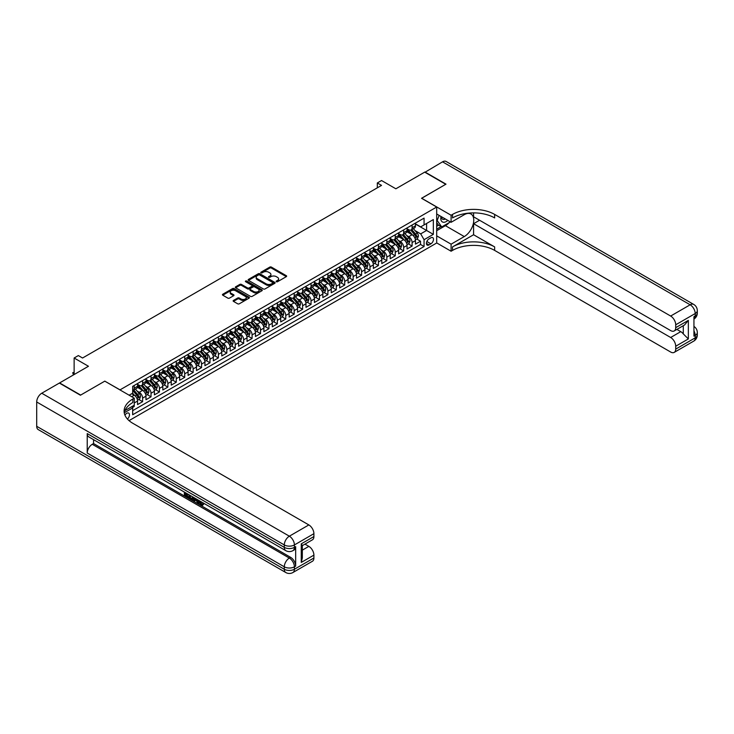 <?xml version="1.0" encoding="UTF-8"?>
<svg xmlns="http://www.w3.org/2000/svg" width="734" height="734" viewBox="0 0 734 734"><rect width="100%" height="100%" fill="white"/><g stroke="black" fill="none" stroke-linecap="round" stroke-linejoin="round"><path stroke-width="1.1" d="M276.369 281.728A0.817 0.468 0 0 0 277.525 281.728L286.306 276.654A1.165 0.679 0 0 0 286.655 276.177A1.165 0.679 0 0 0 286.306 275.7L271.433 267.112A1.165 0.679 0 0 0 269.773 267.112L260.992 272.186A0.817 0.468 0 0 0 262.148 272.855L263.286 272.195A3.743 2.156 0 0 1 268.58 272.195L269.818 272.91A3.743 2.156 0 0 1 270.91 274.443A3.743 2.156 0 0 1 269.818 275.966L268.681 276.626A0.817 0.468 0 0 0 269.837 277.287L270.974 276.635A3.743 2.156 0 0 1 276.268 276.635L277.507 277.351A3.743 2.156 0 0 1 278.599 278.874A3.743 2.156 0 0 1 277.507 280.406L276.369 281.058A0.817 0.468 0 0 0 276.369 281.728L276.369 281.058M127.432 419.041A3.808 2.202 120 0 0 129.368 415.728A3.808 2.202 120 0 0 128.679 413.104A3.808 2.202 120 0 0 126.771 413.288A3.808 2.202 120 0 0 124.945 415.178M233.485 300.426A1.165 0.679 0 0 0 233.146 300.903A1.165 0.679 0 0 0 233.485 301.38L237.66 303.793A1.165 0.679 0 0 0 239.312 303.793L249.065 298.16A1.165 0.679 0 0 0 249.413 297.683A1.165 0.679 0 0 0 249.065 297.206L234.192 288.609A1.165 0.679 0 0 0 232.531 288.609L222.778 294.242A1.165 0.679 0 0 0 222.439 294.719A1.165 0.679 0 0 0 222.778 295.196L227.824 298.114A1.165 0.679 0 0 0 229.476 298.114L233.651 295.701A1.165 0.679 0 0 0 233.99 295.224A1.165 0.679 0 0 0 233.651 294.747L231.146 293.306A3.129 1.807 0 0 1 230.237 292.022A3.129 1.807 0 0 1 232.164 290.361A3.129 1.807 0 0 1 235.568 290.747L245.367 296.408A3.129 1.807 0 0 1 246.285 297.683A3.129 1.807 0 0 1 244.358 299.353A3.129 1.807 0 0 1 240.945 298.958L239.312 298.013A1.165 0.679 0 0 0 237.66 298.013L233.485 300.426L233.485 301.38L237.66 298.986L237.66 298.013M104.879 381.194L120.037 389.855L436.693 207.025L421.536 198.281L445.749 184.298L424.692 172.141L395.855 188.794L381.533 180.527L377.322 182.959L381.533 185.39L82.557 358.008L78.345 355.577L74.134 358.008L74.134 374.533M104.879 381.102L80.667 395.076L59.61 382.928L88.456 366.266L74.134 358.008M263.368 288.948A1.165 0.679 0 0 0 265.02 288.948L274.773 283.315A1.165 0.679 0 0 0 275.122 282.838A1.165 0.679 0 0 0 274.773 282.361L259.9 273.773A1.165 0.679 0 0 0 258.24 273.773L248.487 279.406A1.165 0.679 0 0 0 248.147 279.883A1.165 0.679 0 0 0 248.487 280.36L263.368 288.948M245.963 281.902A0.817 0.468 0 0 1 246.798 282.021L261.91 290.747L252.166 296.371A1.165 0.679 0 0 1 250.514 296.371L235.632 287.774L235.632 286.82A1.165 0.679 0 0 0 235.293 287.297A1.165 0.679 0 0 0 235.632 287.774M235.632 286.82L239.807 284.416A1.165 0.679 0 0 1 241.458 284.416L247.496 287.893A1.165 0.679 0 0 0 249.147 287.893L251.918 286.297A1.165 0.679 0 0 0 252.267 285.82A1.165 0.679 0 0 0 251.918 285.342L245.633 281.718A0.817 0.468 0 0 1 246.798 281.049L261.919 289.783A1.165 0.679 0 0 1 262.267 290.26A1.165 0.679 0 0 1 261.919 290.737L261.919 289.783M132.432 407.544L134.184 406.535L133.093 405.902M134.267 402.929L137.552 401.039L137.552 404.59L142.607 401.672L138.772 399.452M137.12 391.066L139.24 392.286A4.762 2.752 60 0 1 142.607 398.122L145.974 396.176L145.974 399.727L151.03 396.81L147.195 394.598M145.543 386.203L147.662 387.424A4.762 2.752 60 0 1 151.03 393.259L154.397 391.314L154.397 394.864L159.452 391.947L155.617 389.736M153.966 381.341L156.076 382.561A4.762 2.752 60 0 1 159.452 388.396L162.82 386.451L162.82 390.002L167.875 387.084L164.04 384.873M162.388 376.478L164.499 377.698A4.762 2.752 60 0 1 167.875 383.533L171.242 381.588L171.242 385.139L176.288 382.221L172.462 380.01M170.811 371.615L172.921 372.835A4.762 2.752 60 0 1 176.288 378.671L179.665 376.726L179.665 380.276L184.711 377.359L180.885 375.147M179.234 366.752L181.344 367.973A4.762 2.752 60 0 1 184.711 373.808L188.088 371.863L188.088 375.413L193.134 372.496L189.308 370.285M187.656 361.89L189.767 363.11A4.762 2.752 60 0 1 193.134 368.945L196.501 367L196.501 370.551L201.556 367.633L197.73 365.422M196.079 357.027L198.189 358.247A4.762 2.752 60 0 1 201.556 364.082L204.924 362.137L204.924 365.688L209.979 362.77L206.144 360.559M204.492 352.164L206.612 353.384A4.762 2.752 60 0 1 209.979 359.22L213.346 357.274L213.346 360.825L218.402 357.908L214.567 355.696M212.915 347.301L215.034 348.522A4.762 2.752 60 0 1 218.402 354.357L221.769 352.412L221.769 355.962L226.824 353.045L222.989 350.834M221.338 342.439L223.457 343.659A4.762 2.752 60 0 1 226.824 349.494L230.192 347.549L230.192 351.1L235.247 348.182L231.412 345.971M229.76 337.576L231.88 338.796A4.762 2.752 60 0 1 235.247 344.631L238.614 342.686L238.614 346.237L243.67 343.319L239.834 341.108M238.183 332.713L240.302 333.933A4.762 2.752 60 0 1 243.67 339.769L247.037 337.823L247.037 341.374L252.092 338.457L248.257 336.245M246.606 327.85L248.725 329.071A4.762 2.752 60 0 1 252.092 334.906L255.46 332.961L255.46 336.511L260.515 333.594L256.68 331.383M255.028 322.988L257.139 324.208A4.762 2.752 60 0 1 260.515 330.043L263.882 328.098L263.882 331.649L268.938 328.731L265.102 326.52M263.451 318.125L265.561 319.345A4.762 2.752 60 0 1 268.938 325.18L272.305 323.235L272.305 326.786L277.351 323.868L273.525 321.657M271.874 313.262L273.984 314.491A4.762 2.752 60 0 1 277.351 320.318L280.727 318.373L280.727 321.923L285.774 319.006L281.948 316.794M280.296 308.399L282.406 309.629A4.762 2.752 60 0 1 285.774 315.455L289.15 313.519L289.15 317.06L294.196 314.143L290.37 311.932M288.719 303.546L290.829 304.766A4.762 2.752 60 0 1 294.196 310.601L297.564 308.656L297.564 312.198L302.619 309.28L298.793 307.069M297.142 298.683L299.252 299.903A4.762 2.752 60 0 1 302.619 305.739L305.986 303.793L305.986 307.335L311.042 304.427L307.207 302.206M305.555 293.82L307.674 295.04A4.762 2.752 60 0 1 311.042 300.876L314.409 298.931L314.409 302.481L319.464 299.564L315.629 297.343M313.978 288.957L316.097 290.178A4.762 2.752 60 0 1 319.464 296.013L322.832 294.068L322.832 297.619L327.887 294.701L324.052 292.481M322.4 284.095L324.52 285.315A4.762 2.752 60 0 1 327.887 291.15L331.254 289.205L331.254 292.756L336.31 289.838L332.474 287.627M330.823 279.232L332.942 280.452A4.762 2.752 60 0 1 336.31 286.288L339.677 284.342L339.677 287.893L344.732 284.976L340.897 282.764M339.246 274.369L341.365 275.589A4.762 2.752 60 0 1 344.732 281.425L348.099 279.48L348.099 283.03L353.155 280.113L349.32 277.902M347.668 269.506L349.788 270.727A4.762 2.752 60 0 1 353.155 276.562L356.522 274.617L356.522 278.168L361.578 275.25L357.742 273.039M356.091 264.644L358.201 265.864A4.762 2.752 60 0 1 361.578 271.699L364.945 269.754L364.945 273.305L370 270.387L366.165 268.176M364.514 259.781L366.624 261.001A4.762 2.752 60 0 1 370 266.837L373.367 264.891L373.367 268.442L378.414 265.524L374.588 263.313M372.936 254.918L375.046 256.138A4.762 2.752 60 0 1 378.414 261.974L381.79 260.029L381.79 263.579L386.836 260.662L383.01 258.451M381.359 250.055L383.469 251.276A4.762 2.752 60 0 1 386.836 257.111L390.213 255.166L390.213 258.717L395.259 255.799L391.433 253.588M389.782 245.193L391.892 246.413A4.762 2.752 60 0 1 395.259 252.248L398.626 250.303L398.626 253.854L403.682 250.936L399.856 248.725M398.204 240.33L400.314 241.55A4.762 2.752 60 0 1 403.682 247.386L407.049 245.44L407.049 248.991L412.104 246.073L412.104 242.523A4.762 2.752 -120 0 0 408.737 236.687L406.618 235.467M408.269 243.862L412.104 246.073M137.552 401.039A4.762 2.752 -120 0 0 134.184 395.204L131.652 393.745M145.974 396.176A4.762 2.752 -120 0 0 142.607 390.341L137.396 387.332M154.397 391.314A4.762 2.752 -120 0 0 151.03 385.478L145.818 382.469M162.82 386.451A4.762 2.752 -120 0 0 159.452 380.616L154.241 377.606M171.242 381.588A4.762 2.752 -120 0 0 167.875 375.753L162.664 372.744M179.665 376.726A4.762 2.752 -120 0 0 176.288 370.89L171.086 367.881M188.088 371.863A4.762 2.752 -120 0 0 184.711 366.027L179.509 363.018M196.501 367A4.762 2.752 -120 0 0 193.134 361.165L187.932 358.155M204.924 362.137A4.762 2.752 -120 0 0 201.556 356.302L196.354 353.293M213.346 357.274A4.762 2.752 -120 0 0 209.979 351.439L204.768 348.43M221.769 352.412A4.762 2.752 -120 0 0 218.402 346.576L213.19 343.567M230.192 347.549A4.762 2.752 -120 0 0 226.824 341.714L221.613 338.713M238.614 342.686A4.762 2.752 -120 0 0 235.247 336.851L230.036 333.851M247.037 337.823A4.762 2.752 -120 0 0 243.67 331.988L238.458 328.988M255.46 332.961A4.762 2.752 -120 0 0 252.092 327.125L246.881 324.125M263.882 328.098A4.762 2.752 -120 0 0 260.515 322.263L255.304 319.262M272.305 323.235A4.762 2.752 -120 0 0 268.938 317.4L263.726 314.4M280.727 318.373A4.762 2.752 -120 0 0 277.351 312.546L272.149 309.537M289.15 313.519A4.762 2.752 -120 0 0 285.774 307.684L280.572 304.674M297.564 308.656A4.762 2.752 -120 0 0 294.196 302.821L288.994 299.811M305.986 303.793A4.762 2.752 -120 0 0 302.619 297.958L297.417 294.949M314.409 298.931A4.762 2.752 -120 0 0 311.042 293.095L305.83 290.086M322.832 294.068A4.762 2.752 -120 0 0 319.464 288.233L314.253 285.223M331.254 289.205A4.762 2.752 -120 0 0 327.887 283.37L322.676 280.36M339.677 284.342A4.762 2.752 -120 0 0 336.31 278.507L331.098 275.498M348.099 279.48A4.762 2.752 -120 0 0 344.732 273.644L339.521 270.635M356.522 274.617A4.762 2.752 -120 0 0 353.155 268.782L347.944 265.772M364.945 269.754A4.762 2.752 -120 0 0 361.578 263.919L356.366 260.909M373.367 264.891A4.762 2.752 -120 0 0 370 259.056L364.789 256.047M381.79 260.029A4.762 2.752 -120 0 0 378.414 254.193L373.211 251.184M390.213 255.166A4.762 2.752 -120 0 0 386.836 249.331L381.634 246.321M398.626 250.303A4.762 2.752 -120 0 0 395.259 244.468L390.057 241.458M407.049 245.44A4.762 2.752 -120 0 0 403.682 239.605L398.479 236.596M430.886 237.807L429.032 238.88A3.688 2.129 120 0 0 426.619 242.128A3.688 2.129 120 0 0 427.188 245.092A3.688 2.129 120 0 0 429.032 244.908L430.886 243.835A3.688 2.129 120 0 0 433.299 240.587A3.688 2.129 120 0 0 432.73 237.623A3.688 2.129 120 0 0 430.886 237.807M129.046 420.628L436.693 243.009L436.693 207.025M131.891 406.59L132.671 407.939L132.671 414.747L424.068 246.514L424.068 239.706L420.692 233.871L415.04 230.604M132.671 407.939L124.294 412.774M129.129 395.204L132.671 393.158L132.671 386.35L424.068 218.117L424.068 224.925L433.326 219.576L433.326 234.357L424.068 239.706M137.552 384.313L139.24 385.286A4.762 2.752 60 0 0 141.616 385.515L144.983 383.57A4.762 2.752 -120 0 0 145.974 381.396L145.974 378.671M145.974 379.45L147.662 380.423A4.762 2.752 60 0 0 150.039 380.652L153.406 378.707A4.762 2.752 -120 0 0 154.397 376.533L154.397 373.808M154.397 374.588L156.076 375.56A4.762 2.752 60 0 0 158.461 375.79L161.829 373.845A4.762 2.752 -120 0 0 162.82 371.67L162.82 368.945M162.82 369.725L164.499 370.698A4.762 2.752 60 0 0 166.884 370.927L170.251 368.982A4.762 2.752 -120 0 0 171.242 366.807L171.242 364.082M171.242 364.862L172.921 365.835A4.762 2.752 60 0 0 175.307 366.073L178.674 364.128A4.762 2.752 -120 0 0 179.665 361.945L179.665 359.22M179.665 359.999L181.344 360.972A4.762 2.752 60 0 0 183.729 361.211L187.097 359.265A4.762 2.752 -120 0 0 188.088 357.082L188.088 354.357M188.088 355.137L189.767 356.109A4.762 2.752 60 0 0 192.152 356.348L195.519 354.403A4.762 2.752 -120 0 0 196.501 352.219L196.501 349.494M196.501 350.274L198.189 351.247A4.762 2.752 60 0 0 200.575 351.485L203.942 349.54A4.762 2.752 -120 0 0 204.924 347.356L204.924 344.631M204.924 345.411L206.612 346.384A4.762 2.752 60 0 0 208.997 346.622L212.365 344.677A4.762 2.752 -120 0 0 213.346 342.494L213.346 339.769M213.346 340.548L215.034 341.521A4.762 2.752 60 0 0 217.42 341.76L220.787 339.814A4.762 2.752 -120 0 0 221.769 337.631L221.769 334.906M221.769 335.686L223.457 336.658A4.762 2.752 60 0 0 225.833 336.897L229.21 334.952A4.762 2.752 -120 0 0 230.192 332.768L230.192 330.043M230.192 330.823L231.88 331.796A4.762 2.752 60 0 0 234.256 332.034L237.623 330.089A4.762 2.752 -120 0 0 238.614 327.905L238.614 325.18M238.614 325.96L240.302 326.933A4.762 2.752 60 0 0 242.679 327.171L246.046 325.226A4.762 2.752 -120 0 0 247.037 323.043L247.037 320.318M247.037 321.097L248.725 322.07A4.762 2.752 60 0 0 251.101 322.309L254.469 320.363A4.762 2.752 -120 0 0 255.46 318.18L255.46 315.455M255.46 316.235L257.139 317.207A4.762 2.752 60 0 0 259.524 317.446L262.891 315.501A4.762 2.752 -120 0 0 263.882 313.317L263.882 310.601M263.882 311.372L265.561 312.345A4.762 2.752 60 0 0 267.947 312.583L271.314 310.638A4.762 2.752 -120 0 0 272.305 308.454L272.305 305.739M272.305 306.509L273.984 307.482A4.762 2.752 60 0 0 276.369 307.72L279.737 305.775A4.762 2.752 -120 0 0 280.727 303.592L280.727 300.876M280.727 301.646L282.406 302.619A4.762 2.752 60 0 0 284.792 302.858L288.159 300.912A4.762 2.752 -120 0 0 289.15 298.729L289.15 296.013M289.15 296.784L290.829 297.756A4.762 2.752 60 0 0 293.215 297.995L296.582 296.05A4.762 2.752 -120 0 0 297.564 293.866L297.564 291.15M297.564 291.93L299.252 292.894A4.762 2.752 60 0 0 301.637 293.132L305.005 291.187A4.762 2.752 -120 0 0 305.986 289.012L305.986 286.288M305.986 287.067L307.674 288.04A4.762 2.752 60 0 0 310.06 288.269L313.427 286.324A4.762 2.752 -120 0 0 314.409 284.15L314.409 281.425M314.409 282.205L316.097 283.177A4.762 2.752 60 0 0 318.473 283.407L321.85 281.461A4.762 2.752 -120 0 0 322.832 279.287L322.832 276.562M322.832 277.342L324.52 278.314A4.762 2.752 60 0 0 326.896 278.544L330.272 276.599A4.762 2.752 -120 0 0 331.254 274.424L331.254 271.699M331.254 272.479L332.942 273.452A4.762 2.752 60 0 0 335.319 273.681L338.686 271.736A4.762 2.752 -120 0 0 339.677 269.562L339.677 266.837M339.677 267.616L341.365 268.589A4.762 2.752 60 0 0 343.741 268.818L347.109 266.873A4.762 2.752 -120 0 0 348.099 264.699L348.099 261.974M348.099 262.754L349.788 263.726A4.762 2.752 60 0 0 352.164 263.956L355.531 262.02A4.762 2.752 -120 0 0 356.522 259.836L356.522 257.111M356.522 257.891L358.201 258.863A4.762 2.752 60 0 0 360.587 259.102L363.954 257.157A4.762 2.752 -120 0 0 364.945 254.973L364.945 252.248M364.945 253.028L366.624 254.001A4.762 2.752 60 0 0 369.009 254.239L372.377 252.294A4.762 2.752 -120 0 0 373.367 250.111L373.367 247.386M373.367 248.165L375.046 249.138A4.762 2.752 60 0 0 377.432 249.376L380.799 247.431A4.762 2.752 -120 0 0 381.79 245.248L381.79 242.523M381.79 243.303L383.469 244.275A4.762 2.752 60 0 0 385.855 244.514L389.222 242.569A4.762 2.752 -120 0 0 390.213 240.385L390.213 237.66M390.213 238.44L391.892 239.412A4.762 2.752 60 0 0 394.277 239.651L397.644 237.706A4.762 2.752 -120 0 0 398.626 235.522L398.626 232.797M398.626 233.577L400.314 234.55A4.762 2.752 60 0 0 402.7 234.788L406.067 232.843A4.762 2.752 -120 0 0 407.049 230.66L407.049 227.935M132.671 410.664L420.527 244.468L420.527 241.211L415.472 244.128L415.472 240.578A4.762 2.752 -120 0 0 412.104 234.742L406.893 231.742M407.049 228.714L408.737 229.687A4.762 2.752 -120 0 0 411.123 229.925A4.762 2.752 -120 0 0 412.104 227.742L412.104 225.017M411.123 229.925L414.49 227.98A4.762 2.752 -120 0 0 415.472 225.797L415.472 223.072M134.184 385.478L134.184 388.203A4.762 2.752 60 0 1 133.193 390.378A4.762 2.752 60 0 1 132.671 390.571M133.193 390.378L136.57 388.433A4.762 2.752 -120 0 0 137.552 386.258L137.552 383.533M142.607 380.616L142.607 383.341A4.762 2.752 60 0 1 141.616 385.515M151.03 375.753L151.03 378.478A4.762 2.752 60 0 1 150.039 380.652M159.452 370.89L159.452 373.615A4.762 2.752 60 0 1 158.461 375.79M167.875 366.027L167.875 368.752A4.762 2.752 60 0 1 166.884 370.927M176.288 361.165L176.288 363.89A4.762 2.752 60 0 1 175.307 366.073M184.711 356.302L184.711 359.027A4.762 2.752 60 0 1 183.729 361.211M193.134 351.439L193.134 354.164A4.762 2.752 60 0 1 192.152 356.348M201.556 346.576L201.556 349.301A4.762 2.752 60 0 1 200.575 351.485M209.979 341.714L209.979 344.439A4.762 2.752 60 0 1 208.997 346.622M218.402 336.851L218.402 339.576A4.762 2.752 60 0 1 217.42 341.76M226.824 331.988L226.824 334.713A4.762 2.752 60 0 1 225.833 336.897M235.247 327.125L235.247 329.85A4.762 2.752 60 0 1 234.256 332.034M243.67 322.263L243.67 324.988A4.762 2.752 60 0 1 242.679 327.171M252.092 317.4L252.092 320.125A4.762 2.752 60 0 1 251.101 322.309M260.515 312.537L260.515 315.262A4.762 2.752 60 0 1 259.524 317.446M268.938 307.684L268.938 310.399A4.762 2.752 60 0 1 267.947 312.583M277.351 302.821L277.351 305.537A4.762 2.752 60 0 1 276.369 307.72M285.774 297.958L285.774 300.674A4.762 2.752 60 0 1 284.792 302.858M294.196 293.095L294.196 295.811A4.762 2.752 60 0 1 293.215 297.995M302.619 288.233L302.619 290.958A4.762 2.752 60 0 1 301.637 293.132M311.042 283.37L311.042 286.095A4.762 2.752 60 0 1 310.06 288.269M319.464 278.507L319.464 281.232A4.762 2.752 60 0 1 318.473 283.407M327.887 273.644L327.887 276.369A4.762 2.752 60 0 1 326.896 278.544M336.31 268.782L336.31 271.507A4.762 2.752 60 0 1 335.319 273.681M344.732 263.919L344.732 266.644A4.762 2.752 60 0 1 343.741 268.818M353.155 259.056L353.155 261.781A4.762 2.752 60 0 1 352.164 263.956M361.578 254.193L361.578 256.918A4.762 2.752 60 0 1 360.587 259.102M370 249.331L370 252.056A4.762 2.752 60 0 1 369.009 254.239M378.414 244.468L378.414 247.193A4.762 2.752 60 0 1 377.432 249.376M386.836 239.605L386.836 242.33A4.762 2.752 60 0 1 385.855 244.514M395.259 234.742L395.259 237.467A4.762 2.752 60 0 1 394.277 239.651M403.682 229.88L403.682 232.605A4.762 2.752 60 0 1 402.7 234.788M403.682 247.386L403.682 250.936M395.259 252.248L395.259 255.799M386.836 257.111L386.836 260.662M378.414 261.974L378.414 265.524M370 266.837L370 270.387M361.578 271.699L361.578 275.25M353.155 276.562L353.155 280.113M344.732 281.425L344.732 284.976M336.31 286.288L336.31 289.838M327.887 291.15L327.887 294.701M319.464 296.013L319.464 299.564M311.042 300.876L311.042 304.427M302.619 305.739L302.619 309.28M294.196 310.601L294.196 314.143M285.774 315.455L285.774 319.006M277.351 320.318L277.351 323.868M268.938 325.18L268.938 328.731M260.515 330.043L260.515 333.594M252.092 334.906L252.092 338.457M243.67 339.769L243.67 343.319M235.247 344.631L235.247 348.182M226.824 349.494L226.824 353.045M218.402 354.357L218.402 357.908M209.979 359.22L209.979 362.77M201.556 364.082L201.556 367.633M193.134 368.945L193.134 372.496M184.711 373.808L184.711 377.359M176.288 378.671L176.288 382.221M167.875 383.533L167.875 387.084M159.452 388.396L159.452 391.947M151.03 393.259L151.03 396.81M142.607 398.122L142.607 401.672M134.184 405.269L134.184 406.535M420.692 233.871L426.592 230.467L426.592 223.466L433.326 219.576M415.472 224.044L433.326 234.357M415.472 223.852L420.692 226.87L424.068 224.925M377.322 182.959L377.322 187.821M416.692 239L420.527 241.211M420.527 244.468L424.068 246.514M276.7 281.847L277.507 281.379A3.743 2.156 0 0 0 278.599 279.847L278.599 278.874M270.91 274.443L270.91 275.415A3.743 2.156 0 0 1 269.818 276.938L269.011 277.406M286.306 275.7L286.306 276.654L271.433 268.084A1.165 0.679 0 0 0 269.773 268.084L261.322 272.965M274.764 283.324L259.9 274.745A1.165 0.679 0 0 0 258.24 274.745L248.505 280.37M272.709 283.168A0.817 0.468 0 0 0 272.709 282.507L259.652 274.966A0.817 0.468 0 0 0 258.487 274.966L257.295 275.654A3.743 2.156 0 0 0 256.194 277.186A3.743 2.156 0 0 0 257.295 278.709L266.222 283.865A3.743 2.156 0 0 0 271.516 283.865L272.709 283.168L272.709 284.141A0.817 0.468 0 0 0 272.947 283.81L272.947 282.838M256.194 277.186L256.194 278.158A3.743 2.156 0 0 0 257.295 279.682L257.295 278.709M272.709 284.141L271.516 284.838A3.743 2.156 0 0 1 266.222 284.838L257.295 279.682M235.651 287.783L239.807 285.388L239.807 284.416M252.267 285.82L252.267 286.792A1.165 0.679 0 0 1 251.918 287.269L249.147 288.866A1.165 0.679 0 0 1 247.496 288.866L241.458 285.388A1.165 0.679 0 0 0 239.807 285.388M253.762 291.508A3.129 1.807 0 0 0 257.166 291.903A3.129 1.807 0 0 0 259.102 290.233A3.129 1.807 0 0 0 258.184 288.957L254.735 286.966A1.165 0.679 0 0 0 253.074 286.966L250.303 288.563A1.165 0.679 0 0 0 249.964 289.04A1.165 0.679 0 0 0 250.303 289.517L253.762 291.508L253.762 292.481A3.129 1.807 0 0 0 257.166 292.875A3.129 1.807 0 0 0 259.102 291.205L259.102 290.233M249.964 289.04L249.964 290.013A1.165 0.679 0 0 0 250.303 290.49L250.303 289.517M253.762 292.481L250.303 290.49M246.285 297.683L246.285 298.655A3.129 1.807 0 0 1 244.358 300.325A3.129 1.807 0 0 1 240.945 299.931L239.312 298.986A1.165 0.679 0 0 0 237.66 298.986M230.237 292.022L230.237 292.994A3.129 1.807 0 0 0 231.146 294.279L231.146 293.306M233.651 294.747L233.651 295.701L231.146 294.279M249.055 298.169L234.192 289.581A1.165 0.679 0 0 0 232.531 289.581L222.797 295.206M415.407 239.743L417.582 238.486L418.426 236.054A3.156 1.826 -120 0 0 417.196 233.091L413.343 228.641M412.572 235.054L408.012 229.77A9.111 5.257 -120 0 0 407.049 228.769M410.067 233.568L407.517 230.614A7.56 4.367 -120 0 0 407.049 230.109M410.691 230.091L414.582 234.605A3.156 1.826 60 0 1 415.71 236.779L416.719 236.192A3.156 1.826 -120 0 0 415.591 234.018L411.746 229.558M410.921 230.017L415.105 234.862A1.606 0.927 60 0 1 415.508 235.495L416.719 236.192M441.006 216.466A7.744 4.468 120 0 0 443.519 222.274A7.744 4.468 120 0 0 447.804 220.393M441.51 216.759A5.303 3.064 120 0 0 442.611 219.237A5.303 3.064 120 0 0 443.382 219.475A5.303 3.064 120 0 0 445.299 218.952M450.428 221.907L441.712 226.944L438.345 224.999L436.693 222.659M441.712 226.944L437.161 220.475L439.134 215.392M436.693 220.2L437.161 220.475M424.949 172.288L442.547 161.838L690.153 304.784A7.147 4.129 120 0 1 693.731 304.436A7.147 7.147 0 0 1 697.3 310.62A7.147 4.129 180 0 1 695.208 313.537L675.711 324.795A7.147 4.129 -120 0 0 670.656 316.042L690.153 304.784A7.147 4.129 60 0 1 695.208 313.537L695.208 315.969L693.942 316.703L693.942 336.144L695.208 335.42L695.208 337.851A7.147 4.129 60 0 1 693.731 341.127L674.234 352.375A7.147 4.129 -120 0 0 675.711 349.109L695.208 337.851A7.147 4.129 0 0 0 697.3 334.933A7.147 7.147 0 0 1 693.731 341.127M424.949 171.995L446.006 184.151L421.619 198.327M436.693 235.862L451.098 244.174L464.283 236.568A13.396 7.735 120 0 0 473.035 224.76A13.396 7.735 120 0 0 470.98 214.025A13.396 7.735 120 0 0 464.283 214.686L451.098 222.301L451.098 215.245L452.529 214.42A29.773 17.194 180 0 1 494.643 214.42L670.656 316.042M451.098 244.174L451.098 251.23L452.529 250.404A29.773 17.194 180 0 1 494.643 250.404L670.656 352.026A7.147 4.129 -120 0 0 674.234 352.375M473.586 234.742L452.529 246.899A29.773 17.194 180 0 1 494.643 246.899L473.586 234.742L473.586 223.705L479.568 220.255M473.586 212.888L473.586 216.805L670.656 330.584A7.147 4.129 -120 0 0 674.234 330.933A7.147 4.129 -120 0 0 675.711 327.667L688.345 320.373L688.345 338.943L683.29 333.887L683.29 325.703M688.345 338.943L675.711 346.237L675.711 349.109M675.711 346.237A7.147 4.129 -120 0 0 670.656 337.484L680.767 331.649A7.147 4.129 60 0 1 683.29 333.887M473.586 223.705L670.656 337.484M442.547 161.838A7.147 4.129 -60 0 1 446.125 161.48L693.731 304.436M436.693 213.979L451.098 222.301M421.619 198.226L451.098 215.245M436.693 242.917L451.098 251.23M675.711 324.795L675.711 327.667M676.876 329.41L680.767 331.649M452.529 214.42L452.529 217.925A29.773 17.194 180 0 1 494.643 217.925L494.643 214.42M674.234 330.933L684.565 324.969L688.345 320.373M449.125 222.659A13.396 7.735 -60 0 1 445.41 225.677L436.693 230.705M436.693 229.155L441.125 226.595M436.693 226.237L438.593 225.145M199.887 501.019L202.043 504.487M199.281 500.698L200.777 504.671L202.868 503.643L203.584 504.249L202.318 505.579L200.85 505.387L198.556 500.285M195.161 500.23L194.161 501.45L193.409 501.019L194.684 498.047M197.886 499.891L198.896 503.405L198.226 503.799L197.464 503.359L196.895 501.23L194.739 499.992L194.161 501.45M185.766 493.909L185.766 495.156L188.748 496.872L188.748 497.551L188.069 497.936L184.381 495.808L184.381 492.092M188.427 494.432L187.748 495.055L185.096 493.523L185.096 495.542L185.766 495.156M87.227 433.592L284.306 547.371A7.147 4.129 120 0 0 285.783 550.638L88.713 436.858A7.147 4.129 -60 0 1 87.227 433.592L87.227 453.043A7.147 4.129 -60 0 1 92.282 444.29L93.548 443.556L290.618 557.335A7.147 4.129 60 0 1 295.674 566.088L295.674 546.637A7.147 4.129 60 0 1 294.196 549.913L292.93 550.638A7.147 4.129 -120 0 0 294.407 547.371L295.674 546.637M93.548 443.556L93.548 439.657M193.143 497.147L193.189 497.946L193.849 497.56L193.17 499.478L190.858 499.542L189.042 498.496L189.042 494.789M80.41 395.222L104.788 381.148L134.267 398.167L132.836 398.993A29.773 17.194 -0 0 0 124.11 411.15A29.773 17.194 -0 0 0 132.836 423.307L308.849 524.929A7.147 4.129 60 0 1 313.904 533.682L294.407 544.94L294.407 547.371A7.147 4.129 -0 0 1 284.306 547.371L284.306 544.94L36.7 401.984A7.147 4.129 -60 0 1 41.755 393.231L59.353 383.065L80.41 395.222M134.267 398.167L134.267 405.214L124.954 410.59M301.27 543.839L302.316 545.426L302.316 557.923L301.27 562.418L301.27 543.839L313.904 536.545L313.904 533.682M313.904 536.545A7.147 4.129 60 0 1 312.427 539.82L302.316 545.656M36.7 426.298L284.306 569.245A7.147 4.129 120 0 0 285.783 572.52L38.177 429.564A7.147 4.129 -60 0 1 36.7 426.298L36.7 401.984M304.968 544.123L308.849 546.371A7.147 4.129 60 0 1 313.904 555.124L301.27 562.418M295.674 566.088L294.407 566.813L294.407 569.245L313.904 557.996L313.904 555.124M313.904 557.996A7.147 4.129 60 0 1 312.427 561.262L292.93 572.52A7.147 4.129 -120 0 0 294.407 569.245A7.147 4.129 -0 0 1 284.306 569.245L284.306 566.813L87.227 453.043M132.836 398.993L132.836 402.498A29.773 17.194 -0 0 0 124.266 412.903M185.096 495.542L188.069 497.267L188.748 496.872M188.069 497.267L188.069 497.936M185.096 492.505L188.051 494.211M187.748 494.386L187.748 495.055M193.189 497.946L192.492 499.872M189.757 495.202L189.757 498.239L191.996 499.111L192.427 496.744M190.436 495.588L190.436 497.845L192.666 498.725M189.757 498.239L190.436 497.845M190.803 498.836L191.473 498.45M196.951 499.349L198.226 503.799M195.354 498.432L194.95 499.441L196.675 500.432L196.281 498.964M195.776 498.67L196.428 499.515M194.95 499.441L195.629 499.047M200.777 504.671L201.455 504.286M201.758 504.799L202.199 504.029L202.905 504.634L203.584 504.249M199.217 501.405L199.859 501.038M202.905 504.634L202.318 505.579M406.985 244.606L409.159 243.349L410.003 240.917A3.156 1.826 -120 0 0 408.774 237.954L404.92 233.504M404.15 239.917L399.59 234.632A9.111 5.257 -120 0 0 398.626 233.632M401.645 238.431L399.094 235.476A7.56 4.367 -120 0 0 398.626 234.972M402.269 234.953L406.159 239.468A3.156 1.826 60 0 1 407.287 241.642L408.297 241.055A3.156 1.826 -120 0 0 407.168 238.88L403.324 234.421M402.498 234.88L406.682 239.724A1.606 0.927 60 0 1 407.086 240.357L408.297 241.055M398.562 249.468L400.736 248.211L401.581 245.78A3.156 1.826 -120 0 0 400.351 242.816L396.498 238.367M395.727 244.78L391.167 239.495A9.111 5.257 -120 0 0 390.213 238.495M393.231 243.293L390.671 240.339A7.56 4.367 -120 0 0 390.213 239.834M393.846 239.816L397.736 244.33A3.156 1.826 60 0 1 398.865 246.496L399.874 245.918A3.156 1.826 -120 0 0 398.745 243.743L394.901 239.284M394.075 239.743L398.259 244.587A1.606 0.927 60 0 1 398.663 245.22L399.874 245.918M390.139 254.331L392.314 253.074L393.158 250.643A3.156 1.826 -120 0 0 391.928 247.679L388.075 243.229M387.304 249.643L382.744 244.358A9.111 5.257 -120 0 0 381.79 243.358M384.809 248.156L382.249 245.202A7.56 4.367 -120 0 0 381.79 244.697M385.423 244.679L389.314 249.184A3.156 1.826 60 0 1 390.442 251.358L391.451 250.78A3.156 1.826 -120 0 0 390.323 248.606L386.479 244.147M385.653 244.606L389.837 249.45A1.606 0.927 60 0 1 390.24 250.083L391.451 250.78M381.717 259.194L383.891 257.937L384.735 255.505A3.156 1.826 -120 0 0 383.506 252.542L379.652 248.092M378.882 254.505L374.322 249.221A9.111 5.257 -120 0 0 373.367 248.22M376.386 253.019L373.826 250.065A7.56 4.367 -120 0 0 373.367 249.56M377.001 249.542L380.891 254.047A3.156 1.826 60 0 1 382.019 256.221L383.029 255.643A3.156 1.826 -120 0 0 381.9 253.469L378.056 249.009M377.23 249.468L381.414 254.313A1.606 0.927 60 0 1 381.818 254.946L383.029 255.643M373.294 264.057L375.469 262.8L376.313 260.368A3.156 1.826 -120 0 0 375.083 257.405L371.239 252.955M370.468 259.368L365.899 254.083A9.111 5.257 -120 0 0 364.945 253.083M367.963 257.882L365.413 254.927A7.56 4.367 -120 0 0 364.945 254.423M368.578 254.404L372.468 258.909A3.156 1.826 60 0 1 373.597 261.084L374.606 260.506A3.156 1.826 -120 0 0 373.487 258.331L369.633 253.872M368.807 254.331L372.991 259.175A1.606 0.927 60 0 1 373.395 259.808L374.606 260.506M364.871 268.919L367.046 267.662L367.89 265.231A3.156 1.826 -120 0 0 366.661 262.267L362.816 257.808M362.046 264.231L357.476 258.946A9.111 5.257 -120 0 0 356.522 257.946M359.541 262.744L356.99 259.79A7.56 4.367 -120 0 0 356.522 259.276M360.155 259.267L364.055 263.772A3.156 1.826 60 0 1 365.174 265.947L366.183 265.369A3.156 1.826 -120 0 0 365.064 263.194L361.211 258.735M360.385 259.194L364.569 264.038A1.606 0.927 60 0 1 364.972 264.662L366.183 265.369M356.449 273.782L358.623 272.525L359.467 270.094A3.156 1.826 -120 0 0 358.238 267.13L354.394 262.671M353.623 269.084L349.054 263.809A9.111 5.257 -120 0 0 348.099 262.8M351.118 267.607L348.567 264.653A7.56 4.367 -120 0 0 348.099 264.139M351.733 264.13L355.632 268.635A3.156 1.826 60 0 1 356.752 270.809L357.761 270.231A3.156 1.826 -120 0 0 356.641 268.057L352.788 263.598M351.962 264.057L356.146 268.901A1.606 0.927 60 0 1 356.55 269.525L357.761 270.231M348.026 278.645L350.201 277.388L351.045 274.956A3.156 1.826 -120 0 0 349.815 271.993L345.971 267.534M345.2 273.947L340.631 268.672A9.111 5.257 -120 0 0 339.677 267.662M342.695 272.47L340.145 269.516A7.56 4.367 -120 0 0 339.677 269.002M343.31 268.993L347.21 273.498A3.156 1.826 60 0 1 348.329 275.672L349.338 275.094A3.156 1.826 -120 0 0 348.219 272.92L344.365 268.461M343.54 268.919L347.723 273.764A1.606 0.927 60 0 1 348.127 274.388L349.338 275.094M339.603 283.507L341.787 282.251L342.622 279.819A3.156 1.826 -120 0 0 341.393 276.856L337.548 272.397M336.778 278.81L332.218 273.534A9.111 5.257 -120 0 0 331.254 272.525M334.273 277.333L331.722 274.378A7.56 4.367 -120 0 0 331.254 273.865M334.897 273.855L338.787 278.36A3.156 1.826 60 0 1 339.906 280.535L340.925 279.957A3.156 1.826 -120 0 0 339.796 277.782L335.952 273.323M335.117 273.782L339.301 278.626A1.606 0.927 60 0 1 339.704 279.25L340.925 279.957M331.181 288.37L333.364 287.113L334.199 284.682A3.156 1.826 -120 0 0 332.97 281.718L329.126 277.259M328.355 283.673L323.795 278.388A9.111 5.257 -120 0 0 322.832 277.388M325.85 282.195L323.299 279.241A7.56 4.367 -120 0 0 322.832 278.727M326.474 278.718L330.364 283.223A3.156 1.826 60 0 1 331.484 285.398L332.502 284.82A3.156 1.826 -120 0 0 331.373 282.645L327.529 278.186M326.703 278.645L330.878 283.489A1.606 0.927 60 0 1 331.291 284.113L332.502 284.82M322.758 293.233L324.942 291.976L325.777 289.545A3.156 1.826 -120 0 0 324.547 286.581L320.703 282.122M319.932 288.535L315.372 283.251A9.111 5.257 -120 0 0 314.409 282.251M317.427 287.058L314.877 284.104A7.56 4.367 -120 0 0 314.409 283.59M318.051 283.581L321.942 288.086A3.156 1.826 60 0 1 323.07 290.26L324.079 289.673A3.156 1.826 -120 0 0 322.951 287.508L319.106 283.049M318.281 283.507L322.455 288.352A1.606 0.927 60 0 1 322.868 288.976L324.079 289.673M314.345 298.096L316.519 296.839L317.363 294.407A3.156 1.826 -120 0 0 316.134 291.444L312.28 286.985M311.51 293.398L306.95 288.113A9.111 5.257 -120 0 0 305.986 287.113M309.005 291.921L306.454 288.967A7.56 4.367 -120 0 0 305.986 288.453M309.629 288.444L313.519 292.949A3.156 1.826 60 0 1 314.647 295.123L315.657 294.536A3.156 1.826 -120 0 0 314.528 292.361L310.684 287.911M309.858 288.37L314.042 293.215A1.606 0.927 60 0 1 314.446 293.839L315.657 294.536M305.922 302.958L308.096 301.702L308.941 299.27A3.156 1.826 -120 0 0 307.711 296.307L303.858 291.848M303.087 298.261L298.527 292.976A9.111 5.257 -120 0 0 297.564 291.976M300.582 296.784L298.032 293.829A7.56 4.367 -120 0 0 297.564 293.316M301.206 293.306L305.096 297.811A3.156 1.826 60 0 1 306.225 299.986L307.234 299.399A3.156 1.826 -120 0 0 306.106 297.224L302.261 292.774M301.435 293.233L305.619 298.077A1.606 0.927 60 0 1 306.023 298.701L307.234 299.399M297.499 307.821L299.674 306.564L300.518 304.133A3.156 1.826 -120 0 0 299.288 301.169L295.435 296.71M294.664 303.124L290.104 297.839A9.111 5.257 -120 0 0 289.15 296.839M292.169 301.646L289.609 298.683A7.56 4.367 -120 0 0 289.15 298.178M292.783 298.169L296.674 302.674A3.156 1.826 60 0 1 297.802 304.849L298.811 304.261A3.156 1.826 -120 0 0 297.683 302.087L293.839 297.637M293.013 298.096L297.197 302.94A1.606 0.927 60 0 1 297.6 303.564L298.811 304.261M289.077 312.684L291.251 311.427L292.095 308.996A3.156 1.826 -120 0 0 290.866 306.032L287.012 301.573M286.242 307.986L281.682 302.702A9.111 5.257 -120 0 0 280.727 301.702M283.746 306.509L281.186 303.546A7.56 4.367 -120 0 0 280.727 303.041M284.361 303.032L288.251 307.537A3.156 1.826 60 0 1 289.379 309.711L290.389 309.124A3.156 1.826 -120 0 0 289.26 306.95L285.416 302.5M284.59 302.958L288.774 307.794A1.606 0.927 60 0 1 289.178 308.427L290.389 309.124M280.654 317.547L282.829 316.29L283.673 313.858A3.156 1.826 -120 0 0 282.443 310.895L278.59 306.436M277.819 312.849L273.259 307.564A9.111 5.257 -120 0 0 272.305 306.564M275.323 311.363L272.764 308.408A7.56 4.367 -120 0 0 272.305 307.904M275.938 307.895L279.828 312.4A3.156 1.826 60 0 1 280.957 314.574L281.966 313.987A3.156 1.826 -120 0 0 280.838 311.812L276.993 307.363M276.168 307.821L280.351 312.656A1.606 0.927 60 0 1 280.755 313.29L281.966 313.987M272.231 322.4L274.406 321.153L275.25 318.721A3.156 1.826 -120 0 0 274.021 315.758L270.176 311.299M269.406 317.712L264.836 312.427A9.111 5.257 -120 0 0 263.882 311.427M266.901 316.226L264.35 313.271A7.56 4.367 -120 0 0 263.882 312.767M267.515 312.757L271.406 317.262A3.156 1.826 60 0 1 272.534 319.437L273.543 318.85A3.156 1.826 -120 0 0 272.424 316.675L268.571 312.225M267.745 312.684L271.929 317.519A1.606 0.927 60 0 1 272.332 318.152L273.543 318.85M263.809 327.263L265.983 326.015L266.827 323.575A3.156 1.826 -120 0 0 265.598 320.611L261.754 316.161M260.983 322.575L256.414 317.29A9.111 5.257 -120 0 0 255.46 316.29M258.478 321.088L255.927 318.134A7.56 4.367 -120 0 0 255.46 317.629M259.093 317.62L262.992 322.125A3.156 1.826 60 0 1 264.112 324.3L265.121 323.712A3.156 1.826 -120 0 0 264.001 321.538L260.148 317.088M259.322 317.547L263.506 322.382A1.606 0.927 60 0 1 263.91 323.015L265.121 323.712M255.386 332.126L257.561 330.869L258.405 328.437A3.156 1.826 -120 0 0 257.175 325.474L253.331 321.024M252.56 327.437L247.991 322.153A9.111 5.257 -120 0 0 247.037 321.153M250.055 325.951L247.505 322.997A7.56 4.367 -120 0 0 247.037 322.492M250.67 322.483L254.57 326.988A3.156 1.826 60 0 1 255.689 329.162L256.698 328.575A3.156 1.826 -120 0 0 255.579 326.401L251.725 321.951M250.9 322.409L255.083 327.245A1.606 0.927 60 0 1 255.487 327.878L256.698 328.575M246.963 336.989L249.138 335.732L249.982 333.3A3.156 1.826 -120 0 0 248.753 330.337L244.908 325.887M244.138 332.3L239.568 327.015A9.111 5.257 -120 0 0 238.614 326.015M241.633 330.814L239.082 327.859A7.56 4.367 -120 0 0 238.614 327.355M242.248 327.346L246.147 331.851A3.156 1.826 60 0 1 247.266 334.025L248.276 333.438A3.156 1.826 -120 0 0 247.156 331.263L243.303 326.813M242.477 327.272L246.661 332.107A1.606 0.927 60 0 1 247.064 332.741L248.276 333.438M238.541 341.851L240.724 340.594L241.559 338.163A3.156 1.826 -120 0 0 240.33 335.199L236.486 330.75M235.715 337.163L231.155 331.878A9.111 5.257 -120 0 0 230.192 330.878M233.21 335.677L230.66 332.722A7.56 4.367 -120 0 0 230.192 332.218M233.834 332.208L237.724 336.713A3.156 1.826 60 0 1 238.844 338.888L239.862 338.301A3.156 1.826 -120 0 0 238.733 336.126L234.889 331.667M234.063 332.126L238.238 336.97A1.606 0.927 60 0 1 238.642 337.603L239.862 338.301M230.118 346.714L232.302 345.457L233.137 343.026A3.156 1.826 -120 0 0 231.907 340.062L228.063 335.612M227.292 342.026L222.732 336.741A9.111 5.257 -120 0 0 221.769 335.741M224.787 340.539L222.237 337.585A7.56 4.367 -120 0 0 221.769 337.08M225.411 337.062L229.302 341.576A3.156 1.826 60 0 1 230.421 343.751L231.439 343.163A3.156 1.826 -120 0 0 230.311 340.989L226.467 336.53M225.641 336.989L229.815 341.833A1.606 0.927 60 0 1 230.228 342.466L231.439 343.163M221.696 351.577L223.879 350.32L224.714 347.888A3.156 1.826 -120 0 0 223.485 344.925L219.64 340.475M218.87 346.888L214.31 341.604A9.111 5.257 -120 0 0 213.346 340.604M216.365 345.402L213.814 342.448A7.56 4.367 -120 0 0 213.346 341.943M216.989 341.925L220.879 346.439A3.156 1.826 60 0 1 222.007 348.613L223.017 348.026A3.156 1.826 -120 0 0 221.888 345.852L218.044 341.393M217.218 341.851L221.393 346.696A1.606 0.927 60 0 1 221.806 347.329L223.017 348.026M213.282 356.44L215.457 355.183L216.301 352.751A3.156 1.826 -120 0 0 215.071 349.788L211.218 345.338M210.447 351.751L205.887 346.466A9.111 5.257 -120 0 0 204.924 345.466M207.942 350.265L205.392 347.31A7.56 4.367 -120 0 0 204.924 346.806M208.566 346.787L212.456 351.302A3.156 1.826 60 0 1 213.585 353.467L214.594 352.889A3.156 1.826 -120 0 0 213.466 350.714L209.621 346.255M208.795 346.714L212.979 351.558A1.606 0.927 60 0 1 213.383 352.192L214.594 352.889M204.859 361.302L207.034 360.045L207.878 357.614A3.156 1.826 -120 0 0 206.649 354.65L202.795 350.201M202.024 356.614L197.464 351.329A9.111 5.257 -120 0 0 196.501 350.329M199.52 355.128L196.969 352.173A7.56 4.367 -120 0 0 196.501 351.669M200.143 351.65L204.034 356.155A3.156 1.826 60 0 1 205.162 358.33L206.171 357.752A3.156 1.826 -120 0 0 205.043 355.577L201.199 351.118M200.373 351.577L204.557 356.421A1.606 0.927 60 0 1 204.96 357.054L206.171 357.752M196.437 366.165L198.611 364.908L199.455 362.477A3.156 1.826 -120 0 0 198.226 359.513L194.372 355.063M193.602 361.477L189.042 356.192A9.111 5.257 -120 0 0 188.088 355.192M191.106 359.99L188.546 357.036A7.56 4.367 -120 0 0 188.088 356.531M191.721 356.513L195.611 361.018A3.156 1.826 60 0 1 196.74 363.192L197.749 362.614A3.156 1.826 -120 0 0 196.62 360.44L192.776 355.981M191.95 356.44L196.134 361.284A1.606 0.927 60 0 1 196.538 361.917L197.749 362.614M188.014 371.028L190.189 369.771L191.033 367.339A3.156 1.826 -120 0 0 189.803 364.376L185.95 359.926M185.179 366.339L180.619 361.055A9.111 5.257 -120 0 0 179.665 360.055M182.683 364.853L180.124 361.899A7.56 4.367 -120 0 0 179.665 361.394M183.298 361.376L187.188 365.881A3.156 1.826 60 0 1 188.317 368.055L189.326 367.477A3.156 1.826 -120 0 0 188.198 365.303L184.353 360.844M183.528 361.302L187.711 366.147A1.606 0.927 60 0 1 188.115 366.771L189.326 367.477M179.591 375.891L181.766 374.634L182.61 372.202A3.156 1.826 -120 0 0 181.381 369.239L177.536 364.78M176.756 371.202L172.196 365.917A9.111 5.257 -120 0 0 171.242 364.908M174.261 369.716L171.701 366.761A7.56 4.367 -120 0 0 171.242 366.248M174.875 366.238L178.766 370.743A3.156 1.826 60 0 1 179.894 372.918L180.903 372.34A3.156 1.826 -120 0 0 179.775 370.165L175.931 365.706M175.105 366.165L179.289 371.009A1.606 0.927 60 0 1 179.692 371.633L180.903 372.34M171.169 380.753L173.343 379.496L174.187 377.065A3.156 1.826 -120 0 0 172.958 374.101L169.114 369.642M168.343 376.056L163.774 370.78A9.111 5.257 -120 0 0 162.82 369.771M165.838 374.579L163.287 371.624A7.56 4.367 -120 0 0 162.82 371.11M166.453 371.101L170.343 375.606A3.156 1.826 60 0 1 171.472 377.781L172.481 377.203A3.156 1.826 -120 0 0 171.361 375.028L167.508 370.569M166.682 371.028L170.866 375.872A1.606 0.927 60 0 1 171.27 376.496L172.481 377.203M162.746 385.616L164.921 384.359L165.765 381.928A3.156 1.826 -120 0 0 164.535 378.964L160.691 374.505M159.92 380.918L155.351 375.643A9.111 5.257 -120 0 0 154.397 374.634M157.415 379.441L154.865 376.487A7.56 4.367 -120 0 0 154.397 375.973M158.03 375.964L161.93 380.469A3.156 1.826 60 0 1 163.049 382.643L164.058 382.065A3.156 1.826 -120 0 0 162.939 379.891L159.085 375.432M158.26 375.891L162.443 380.735A1.606 0.927 60 0 1 162.847 381.359L164.058 382.065M154.323 390.479L156.498 389.222L157.342 386.79A3.156 1.826 -120 0 0 156.113 383.827L152.268 379.368M151.498 385.781L146.928 380.506A9.111 5.257 -120 0 0 145.974 379.496M148.993 384.304L146.442 381.35A7.56 4.367 -120 0 0 145.974 380.836M149.608 380.827L153.507 385.332A3.156 1.826 60 0 1 154.626 387.506L155.636 386.928A3.156 1.826 -120 0 0 154.516 384.754L150.663 380.295M149.837 380.753L154.021 385.598A1.606 0.927 60 0 1 154.424 386.222L155.636 386.928M145.901 395.342L148.075 394.085L148.919 391.653A3.156 1.826 -120 0 0 147.69 388.69L143.846 384.231M143.075 390.644L138.506 385.359A9.111 5.257 -120 0 0 137.552 384.359M140.57 389.167L138.02 386.212A7.56 4.367 -120 0 0 137.552 385.699M141.185 385.689L145.084 390.194A3.156 1.826 60 0 1 146.204 392.369L147.213 391.791A3.156 1.826 -120 0 0 146.094 389.616L142.24 385.157M141.414 385.616L145.598 390.46A1.606 0.927 60 0 1 146.002 391.084L147.213 391.791M137.478 400.204L139.662 398.947L140.497 396.516A3.156 1.826 -120 0 0 139.267 393.552L135.423 389.093M134.652 395.507L132.634 393.176M132.771 390.552L136.662 395.057A3.156 1.826 60 0 1 137.781 397.232L138.799 396.644A3.156 1.826 -120 0 0 137.671 394.479L133.827 390.02M133.001 390.479L137.175 395.323A1.606 0.927 60 0 1 137.579 395.947L138.799 396.644M74.134 372.789L73.464 373.175L74.134 373.56M72.703 372.734L73.464 373.175L73.464 374.927L72.703 372.734L74.134 372.276M131.661 396.663L134.184 395.204M139.24 392.286L142.607 390.341M147.662 387.424L151.03 385.478M156.076 382.561L159.452 380.616M164.499 377.698L167.875 375.753M172.921 372.835L176.288 370.89M181.344 367.973L184.711 366.027M189.767 363.11L193.134 361.165M198.189 358.247L201.556 356.302M206.612 353.384L209.979 351.439M215.034 348.522L218.402 346.576M223.457 343.659L226.824 341.714M231.88 338.796L235.247 336.851M240.302 333.933L243.67 331.988M248.725 329.071L252.092 327.125M257.139 324.208L260.515 322.263M265.561 319.345L268.938 317.4M273.984 314.491L277.351 312.546M282.406 309.629L285.774 307.684M290.829 304.766L294.196 302.821M299.252 299.903L302.619 297.958M307.674 295.04L311.042 293.095M316.097 290.178L319.464 288.233M324.52 285.315L327.887 283.37M332.942 280.452L336.31 278.507M341.365 275.589L344.732 273.644M349.788 270.727L353.155 268.782M358.201 265.864L361.578 263.919M366.624 261.001L370 259.056M375.046 256.138L378.414 254.193M383.469 251.276L386.836 249.331M391.892 246.413L395.259 244.468M400.314 241.55L403.682 239.605M408.737 236.687L412.104 234.742M412.104 227.742L415.472 225.797M134.184 388.203L137.552 386.258M142.607 383.341L145.974 381.396M151.03 378.478L154.397 376.533M159.452 373.615L162.82 371.67M167.875 368.752L171.242 366.807M176.288 363.89L179.665 361.945M184.711 359.027L188.088 357.082M193.134 354.164L196.501 352.219M201.556 349.301L204.924 347.356M209.979 344.439L213.346 342.494M218.402 339.576L221.769 337.631M226.824 334.713L230.192 332.768M235.247 329.85L238.614 327.905M243.67 324.988L247.037 323.043M252.092 320.125L255.46 318.18M260.515 315.262L263.882 313.317M268.938 310.399L272.305 308.454M277.351 305.537L280.727 303.592M285.774 300.674L289.15 298.729M294.196 295.811L297.564 293.866M302.619 290.958L305.986 289.012M311.042 286.095L314.409 284.15M319.464 281.232L322.832 279.287M327.887 276.369L331.254 274.424M336.31 271.507L339.677 269.562M344.732 266.644L348.099 264.699M353.155 261.781L356.522 259.836M361.578 256.918L364.945 254.973M370 252.056L373.367 250.111M378.414 247.193L381.79 245.248M386.836 242.33L390.213 240.385M395.259 237.467L398.626 235.522M403.682 232.605L407.049 230.66M412.104 242.523L415.472 240.578M426.849 241.504L430.886 243.835M426.426 243.404L429.032 244.908M277.507 281.379L277.507 280.406M268.681 277.287L268.681 276.626M269.818 276.938L269.818 275.966M260.992 272.855L260.992 272.186M269.773 268.084L269.773 267.112M271.433 268.084L271.433 267.112M248.487 280.36L248.487 279.406M258.24 274.745L258.24 273.773M259.9 274.745L259.9 273.773M274.773 283.315L274.773 282.361M266.222 284.838L266.222 283.865M271.516 284.838L271.516 283.865M241.458 285.388L241.458 284.416M247.496 288.866L247.496 287.893M249.147 288.866L249.147 287.893M251.918 287.269L251.918 286.297M246.798 282.021L246.798 281.049M239.312 298.986L239.312 298.013M240.945 299.931L240.945 298.958M222.778 295.196L222.778 294.242M232.531 289.581L232.531 288.609M234.192 289.581L234.192 288.609M249.065 298.16L249.065 297.206M414.921 238.128L418.398 236.119M415.591 234.018L417.196 233.091M413.077 235.467L414.582 234.605M452.529 246.899L452.529 250.404M494.643 246.899L494.643 250.404M693.942 330.832A7.147 4.129 60 0 1 695.208 335.42A7.147 4.129 180 0 0 697.3 332.502A7.147 7.147 0 0 0 693.942 326.447M695.208 315.969A7.147 4.129 60 0 1 693.942 319.097A7.147 7.147 0 0 0 697.3 313.051A7.147 4.129 0 0 1 695.208 315.969M445.41 225.677L464.283 236.568M41.755 393.231L289.352 536.187L308.849 524.929M92.282 444.29L289.352 558.069L290.618 557.335M302.316 550.142L308.849 546.371M289.352 536.187A7.147 4.129 120 0 0 284.306 544.94A7.147 4.129 180 0 0 294.407 544.94A7.147 4.129 -120 0 0 289.352 536.187M289.352 558.069A7.147 4.129 120 0 0 284.306 566.813A7.147 4.129 180 0 0 294.407 566.813A7.147 4.129 -120 0 0 289.352 558.069M406.498 242.991L409.976 240.981M407.168 238.88L408.774 237.954M404.654 240.33L406.159 239.468M398.076 247.853L401.553 245.844M398.745 243.743L400.351 242.816M396.232 245.193L397.736 244.33M389.653 252.716L393.14 250.707M390.323 248.606L391.928 247.679M387.809 250.055L389.314 249.184M381.23 257.579L384.717 255.57M381.9 253.469L383.506 252.542M379.386 254.918L380.891 254.047M372.817 262.442L376.294 260.432M373.487 258.331L375.083 257.405M370.964 259.781L372.468 258.909M364.394 267.304L367.872 265.295M365.064 263.194L366.661 262.267M362.541 264.644L364.055 263.772M355.972 272.167L359.449 270.158M356.641 268.057L358.238 267.13M354.127 269.506L355.632 268.635M347.549 277.03L351.026 275.021M348.219 272.92L349.815 271.993M345.705 274.369L347.21 273.498M339.126 281.884L342.604 279.883M339.796 277.782L341.393 276.856M337.282 279.232L338.787 278.36M330.704 286.746L334.181 284.746M331.373 282.645L332.97 281.718M328.86 284.095L330.364 283.223M322.281 291.609L325.758 289.6M322.951 287.508L324.547 286.581M320.437 288.957L321.942 288.086M313.858 296.472L317.336 294.462M314.528 292.361L316.134 291.444M312.014 293.82L313.519 292.949M305.436 301.335L308.913 299.325M306.106 297.224L307.711 296.307M303.592 298.683L305.096 297.811M297.013 306.197L300.49 304.188M297.683 302.087L299.288 301.169M295.169 303.546L296.674 302.674M288.59 311.06L292.077 309.051M289.26 306.95L290.866 306.032M286.746 308.408L288.251 307.537M280.168 315.923L283.654 313.913M280.838 311.812L282.443 310.895M278.324 313.271L279.828 312.4M271.754 320.786L275.232 318.776M272.424 316.675L274.021 315.758M269.901 318.134L271.406 317.262M263.332 325.648L266.809 323.639M264.001 321.538L265.598 320.611M261.478 322.997L262.992 322.125M254.909 330.511L258.386 328.502M255.579 326.401L257.175 325.474M253.065 327.85L254.57 326.988M246.486 335.374L249.964 333.364M247.156 331.263L248.753 330.337M244.642 332.713L246.147 331.851M238.064 340.237L241.541 338.227M238.733 336.126L240.33 335.199M236.22 337.576L237.724 336.713M229.641 345.099L233.118 343.09M230.311 340.989L231.907 340.062M227.797 342.439L229.302 341.576M221.218 349.962L224.696 347.953M221.888 345.852L223.485 344.925M219.374 347.301L220.879 346.439M212.796 354.825L216.273 352.815M213.466 350.714L215.071 349.788M210.952 352.164L212.456 351.302M204.373 359.688L207.85 357.678M205.043 355.577L206.649 354.65M202.529 357.027L204.034 356.155M195.95 364.55L199.428 362.541M196.62 360.44L198.226 359.513M194.106 361.89L195.611 361.018M187.528 369.413L191.014 367.404M188.198 365.303L189.803 364.376M185.684 366.752L187.188 365.881M179.105 374.276L182.592 372.266M179.775 370.165L181.381 369.239M177.261 371.615L178.766 370.743M170.692 379.139L174.169 377.129M171.361 375.028L172.958 374.101M168.838 376.478L170.343 375.606M162.269 383.992L165.746 381.992M162.939 379.891L164.535 378.964M160.416 381.341L161.93 380.469M153.846 388.855L157.324 386.855M154.516 384.754L156.113 383.827M152.002 386.203L153.507 385.332M145.424 393.718L148.901 391.717M146.094 389.616L147.69 388.69M143.58 391.066L145.084 390.194M137.001 398.58L140.478 396.571M137.671 394.479L139.267 393.552M135.157 395.929L136.662 395.057M697.3 332.502L697.3 334.933M697.3 310.62L697.3 313.051M285.783 550.638A7.147 7.147 0 0 0 292.93 550.638M285.783 572.52A7.147 7.147 0 0 0 292.93 572.52"/></g></svg>
